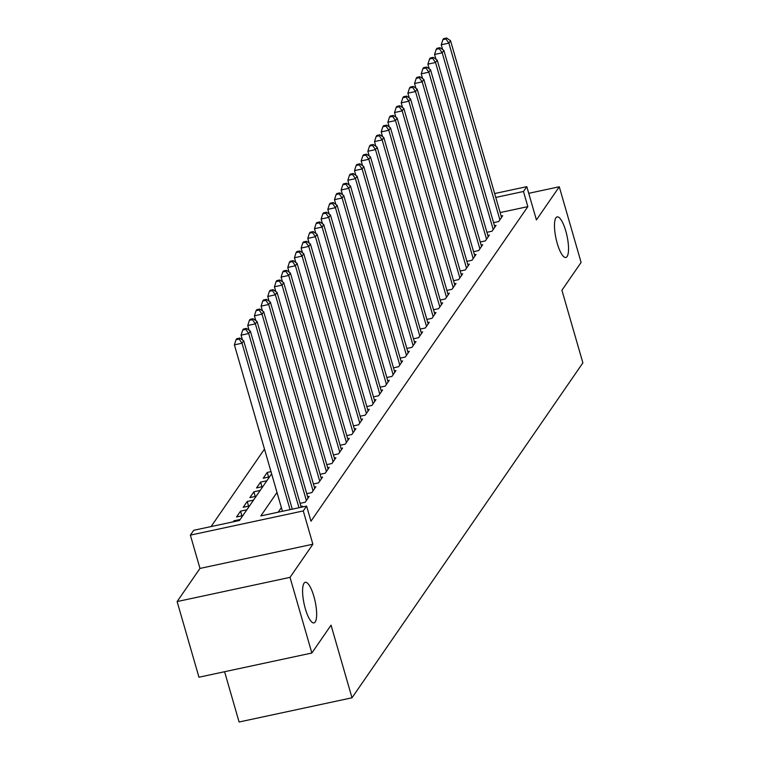 <?xml version="1.0" encoding="UTF-8"?>
<svg xmlns="http://www.w3.org/2000/svg" width="760" height="760" viewBox="0 0 760 760"><rect width="100%" height="100%" fill="white"/><g stroke="black" fill="none" stroke-linecap="round" stroke-linejoin="round"><path stroke-width="1.14" d="M557.241 243.38A20.758 5.652 -102.1 0 1 557.156 216.885A20.758 5.652 -102.1 0 1 565.782 230.993A20.758 5.652 -102.1 0 1 565.867 257.478A20.758 5.652 -102.1 0 1 557.241 243.38M305.349 608.798A20.758 5.652 -102.1 0 1 305.263 582.303A20.758 5.652 -102.1 0 1 313.889 596.41A20.758 5.652 -102.1 0 1 313.966 622.896A20.758 5.652 -102.1 0 1 305.349 608.798M224.589 671.716L239.096 722L352.003 697.794L582.882 362.872L561.915 290.253L581.106 262.418L559.274 186.78L528.732 193.325M352.003 697.794L331.047 625.176L311.856 653.011L198.958 677.217L177.118 601.568L290.026 577.362L312.882 544.217L303.278 510.929L190.37 535.135L193.705 530.299L239.476 520.486L271.624 473.841M312.882 544.217L199.975 568.423L177.118 601.568M199.975 568.423L190.37 535.135M264.48 449.084L211.071 526.575M311.856 653.011L290.026 577.362M493.582 222.623L498.712 221.53L502.711 215.716L501.153 216.059M486.913 232.303L492.033 231.211L496.042 225.397L494.484 225.739M480.234 241.984L485.365 240.891L489.364 235.077L487.806 235.419M473.565 251.665L478.695 250.572L482.695 244.758L481.137 245.09M466.897 261.345L472.017 260.252L476.026 254.438L474.458 254.771M460.218 271.026L465.348 269.923L469.347 264.119L467.789 264.452M453.549 280.706L458.669 279.604L462.678 273.799L461.12 274.132M446.88 290.387L452 289.284L456.009 283.48L454.442 283.812M440.202 300.067L445.331 298.965L449.331 293.16L447.773 293.493M433.533 309.748L438.653 308.645L442.662 302.841L441.104 303.173M426.854 319.428L431.984 318.326L435.983 312.522L434.425 312.854M420.185 329.108L425.315 328.006L429.315 322.202L427.756 322.534M413.516 338.789L418.637 337.687L422.645 331.882L421.078 332.215M406.837 348.469L411.967 347.367L415.967 341.563L414.409 341.895M400.168 358.15L405.289 357.048L409.298 351.243L407.74 351.576M393.49 367.83L398.62 366.728L402.619 360.924L401.062 361.256M386.821 377.501L391.951 376.409L395.95 370.595L394.392 370.937M380.152 387.182L385.272 386.089L389.281 380.276L387.714 380.617M373.474 396.862L378.603 395.77L382.603 389.956L381.045 390.298M366.805 406.543L371.925 405.45L375.934 399.637L374.376 399.969M360.126 416.224L365.256 415.131L369.255 409.317L367.697 409.649M353.457 425.904L358.587 424.802L362.587 418.998L361.028 419.33M346.788 435.584L351.909 434.483L355.917 428.678L354.35 429.01M340.109 445.265L345.24 444.163L349.239 438.358L347.681 438.691M333.44 454.945L338.57 453.844L342.57 448.039L341.012 448.372M326.772 464.626L331.892 463.524L335.901 457.719L334.334 458.052M320.093 474.306L325.223 473.204L329.222 467.4L327.665 467.733M313.424 483.987L318.544 482.885L322.553 477.08L320.995 477.413M306.745 493.667L311.875 492.565L315.875 486.761L314.317 487.094M300.077 503.348L305.206 502.246L309.206 496.442L307.648 496.774M301.853 507.11L302.537 506.122L300.969 506.454M234.108 521.635L233.871 520.837L233.187 521.835M241.889 515.822L240.549 511.157L236.541 516.971L242.829 515.622M248.567 506.141L247.219 501.476L243.219 507.291L249.508 505.942M255.237 496.461L253.897 491.796L249.888 497.61L256.177 496.261M261.915 486.78L260.566 482.115L256.557 487.929L262.846 486.581M268.584 477.099L267.235 472.435L263.235 478.249L269.524 476.9M240.16 519.489L233.871 520.837M246.838 509.808L240.549 511.157M253.508 500.127L247.219 501.476M260.176 490.447L253.897 491.796M266.855 480.766L260.566 482.115M270.988 471.637L267.235 472.435M277.001 492.461L260.841 515.907L306.613 506.094L310.973 521.217L527.839 206.625L500.147 212.562M281.371 507.585L278.198 512.183M494.656 193.543L526.813 186.656L536.417 219.934L559.274 186.78M526.813 186.656L523.469 191.491L495.776 197.429M527.839 206.625L523.469 191.491M306.613 506.094L303.278 510.929M290.063 509.637L242.022 343.216L243.694 340.793L292.286 509.162M282.435 511.271L234.393 344.85L242.022 343.216L239.096 339.045L239.77 338.077L236.711 338.732L236.046 339.701L239.096 339.045M236.046 339.701L234.393 344.85M243.694 340.793L239.77 338.077M298.974 507.728L248.701 333.535L250.363 331.113L301.207 507.252M242.44 339.929L241.072 335.169L248.701 333.535L245.774 329.365L246.44 328.396L243.39 329.051L242.725 330.02L245.774 329.365M242.725 330.02L241.072 335.169M250.363 331.113L246.44 328.396M306.365 500.555L255.369 323.855L257.041 321.433L308.037 498.132M249.109 330.248L247.741 325.489L255.369 323.855L252.444 319.684L253.108 318.716L250.059 319.371L249.394 320.34L252.444 319.684M249.394 320.34L247.741 325.489M257.041 321.433L253.108 318.716M313.044 490.875L262.038 314.174L263.71 311.752L314.706 488.452M255.787 320.568L254.41 315.808L262.038 314.174L259.122 310.004L259.787 309.035L256.738 309.69L256.063 310.659L259.122 310.004M256.063 310.659L254.41 315.808M263.71 311.752L259.787 309.035M319.713 481.194L268.717 304.494L270.38 302.072L321.385 478.772M262.456 310.887L261.088 306.128L268.717 304.494L265.791 300.323L266.456 299.354L263.406 300.01L262.741 300.979L265.791 300.323M262.741 300.979L261.088 306.128M270.38 302.072L266.456 299.354M326.391 471.513L275.386 294.813L277.058 292.391L328.054 469.091M269.135 301.207L267.757 296.447L275.386 294.813L272.46 290.643L273.135 289.674L270.076 290.329L269.41 291.298L272.46 290.643M269.41 291.298L267.757 296.447M277.058 292.391L273.135 289.674M333.06 461.833L282.055 285.133L283.727 282.71L334.733 459.41M275.804 291.526L274.426 286.767L282.055 285.133L279.138 280.962L279.803 279.993L276.754 280.649L276.089 281.618L279.138 280.962M276.089 281.618L274.426 286.767M283.727 282.71L279.803 279.993M339.729 452.152L288.733 275.452L290.396 273.03L341.401 449.73M282.473 281.846L281.105 277.087L288.733 275.452L285.808 271.282L286.473 270.322L283.423 270.969L282.758 271.938L285.808 271.282M282.758 271.938L281.105 277.087M290.396 273.03L286.473 270.322M346.408 442.472L295.402 265.772L297.074 263.359L348.07 440.049M289.151 272.166L287.774 267.406L295.402 265.772L292.486 261.601L293.151 260.642L290.101 261.288L289.427 262.257L292.486 261.601M289.427 262.257L287.774 267.406M297.074 263.359L293.151 260.642M353.077 432.791L302.081 256.091L303.743 253.678L354.749 430.369M295.82 262.485L294.452 257.735L302.081 256.091L299.155 251.93L299.82 250.962L296.77 251.617L296.106 252.576L299.155 251.93M296.106 252.576L294.452 257.735M303.743 253.678L299.82 250.962M359.755 423.111L308.75 246.411L310.422 243.998L361.418 420.688M302.499 252.804L301.122 248.054L308.75 246.411L305.824 242.25L306.498 241.281L303.44 241.936L302.774 242.896L305.824 242.25M302.774 242.896L301.122 248.054M310.422 243.998L306.498 241.281M366.424 413.43L315.419 236.73L317.091 234.317L368.096 411.017M309.168 243.133L307.791 238.374L315.419 236.73L312.502 232.57L313.167 231.6L310.118 232.256L309.444 233.225L312.502 232.57M309.444 233.225L307.791 238.374M317.091 234.317L313.167 231.6M373.094 403.75L322.097 227.059L323.76 224.637L374.765 401.337M315.837 233.453L314.469 228.693L322.097 227.059L319.172 222.889L319.837 221.92L316.787 222.575L316.122 223.544L319.172 222.889M316.122 223.544L314.469 228.693M323.76 224.637L319.837 221.92M379.772 394.07L328.766 217.379L330.438 214.957L381.434 391.656M322.515 223.773L321.138 219.013L328.766 217.379L325.841 213.208L326.515 212.239L323.456 212.895L322.791 213.864L325.841 213.208M322.791 213.864L321.138 219.013M330.438 214.957L326.515 212.239M386.441 384.389L335.445 207.698L337.108 205.276L388.113 381.976M329.184 214.092L327.816 209.332L335.445 207.698L332.519 203.528L333.184 202.559L330.135 203.214L329.469 204.184L332.519 203.528M329.469 204.184L327.816 209.332M337.108 205.276L333.184 202.559M393.119 374.709L342.114 198.018L343.786 195.595L394.782 372.295M335.863 204.411L334.485 199.652L342.114 198.018L339.188 193.847L339.853 192.879L336.803 193.534L336.138 194.503L339.188 193.847M336.138 194.503L334.485 199.652M343.786 195.595L339.853 192.879M399.788 365.037L348.783 188.337L350.455 185.915L401.46 362.615M342.532 194.731L341.154 189.971L348.783 188.337L345.866 184.167L346.531 183.198L343.482 183.853L342.808 184.822L345.866 184.167M342.808 184.822L341.154 189.971M350.455 185.915L346.531 183.198M406.457 355.357L355.462 178.657L357.124 176.234L408.13 352.934M349.201 185.05L347.833 180.291L355.462 178.657L352.535 174.486L353.2 173.517L350.151 174.173L349.486 175.142L352.535 174.486M349.486 175.142L347.833 180.291M357.124 176.234L353.2 173.517M413.136 345.676L362.13 168.976L363.802 166.554L414.798 343.254M355.88 175.37L354.502 170.611L362.13 168.976L359.204 164.806L359.879 163.837L356.82 164.493L356.155 165.461L359.204 164.806M356.155 165.461L354.502 170.611M363.802 166.554L359.879 163.837M419.805 335.996L368.809 159.296L370.471 156.873L421.477 333.573M362.548 165.689L361.18 160.93L368.809 159.296L365.883 155.125L366.548 154.156L363.498 154.812L362.834 155.781L365.883 155.125M362.834 155.781L361.18 160.93M370.471 156.873L366.548 154.156M426.474 326.315L375.478 149.615L377.15 147.193L428.146 323.893M369.217 156.009L367.849 151.25L375.478 149.615L372.552 145.445L373.217 144.476L370.167 145.132L369.502 146.1L372.552 145.445M369.502 146.1L367.849 151.25M377.15 147.193L373.217 144.476M433.152 316.635L382.147 139.935L383.819 137.512L434.815 314.212M375.896 146.328L374.519 141.569L382.147 139.935L379.231 135.764L379.895 134.795L376.846 135.451L376.171 136.42L379.231 135.764M376.171 136.42L374.519 141.569M383.819 137.512L379.895 134.795M439.822 306.954L388.825 130.255L390.488 127.832L441.493 304.532M382.565 136.648L381.197 131.888L388.825 130.255L385.899 126.084L386.565 125.115L383.515 125.77L382.85 126.739L385.899 126.084M382.85 126.739L381.197 131.888M390.488 127.832L386.565 125.115M446.5 297.274L395.494 120.574L397.166 118.151L448.162 294.851M389.243 126.968L387.866 122.208L395.494 120.574L392.568 116.403L393.243 115.444L390.184 116.09L389.519 117.059L392.568 116.403M389.519 117.059L387.866 122.208M397.166 118.151L393.243 115.444M453.169 287.594L402.163 110.894L403.835 108.48L454.841 285.171M395.912 117.287L394.535 112.528L402.163 110.894L399.247 106.723L399.912 105.763L396.862 106.409L396.197 107.379L399.247 106.723M396.197 107.379L394.535 112.528M403.835 108.48L399.912 105.763M459.838 277.913L408.842 101.213L410.505 98.8L461.51 275.49M402.581 107.606L401.213 102.847L408.842 101.213L405.916 97.052L406.581 96.083L403.531 96.729L402.866 97.698L405.916 97.052M402.866 97.698L401.213 102.847M410.505 98.8L406.581 96.083M466.516 268.233L415.511 91.532L417.183 89.12L468.179 265.81M409.26 97.926L407.882 93.176L415.511 91.532L412.594 87.371L413.259 86.403L410.21 87.058L409.535 88.017L412.594 87.371M409.535 88.017L407.882 93.176M417.183 89.12L413.259 86.403M473.185 258.552L422.19 81.852L423.852 79.439L474.858 256.13M415.929 88.255L414.561 83.495L422.19 81.852L419.263 77.691L419.928 76.722L416.879 77.377L416.214 78.346L419.263 77.691M416.214 78.346L414.561 83.495M423.852 79.439L419.928 76.722M479.864 248.872L428.858 72.181L430.53 69.758L481.526 246.458M422.608 78.574L421.23 73.815L428.858 72.181L425.933 68.01L426.607 67.041L423.548 67.697L422.883 68.666L425.933 68.01M422.883 68.666L421.23 73.815M430.53 69.758L426.607 67.041M486.533 239.191L435.527 62.501L437.199 60.078L488.205 236.778M429.276 68.894L427.899 64.135L435.527 62.501L432.611 58.33L433.276 57.361L430.226 58.017L429.552 58.986L432.611 58.33M429.552 58.986L427.899 64.135M437.199 60.078L433.276 57.361M493.202 229.51L442.206 52.82L443.868 50.397L494.874 227.097M435.945 59.213L434.577 54.454L442.206 52.82L439.28 48.649L439.945 47.68L436.895 48.336L436.23 49.305L439.28 48.649M436.23 49.305L434.577 54.454M443.868 50.397L439.945 47.68M499.881 219.83L448.875 43.139L450.547 40.717L501.543 217.417M442.624 49.533L441.247 44.773L448.875 43.139L445.949 38.969L446.623 38L443.565 38.655L442.899 39.624L445.949 38.969M442.899 39.624L441.247 44.773M450.547 40.717L446.623 38"/></g></svg>
